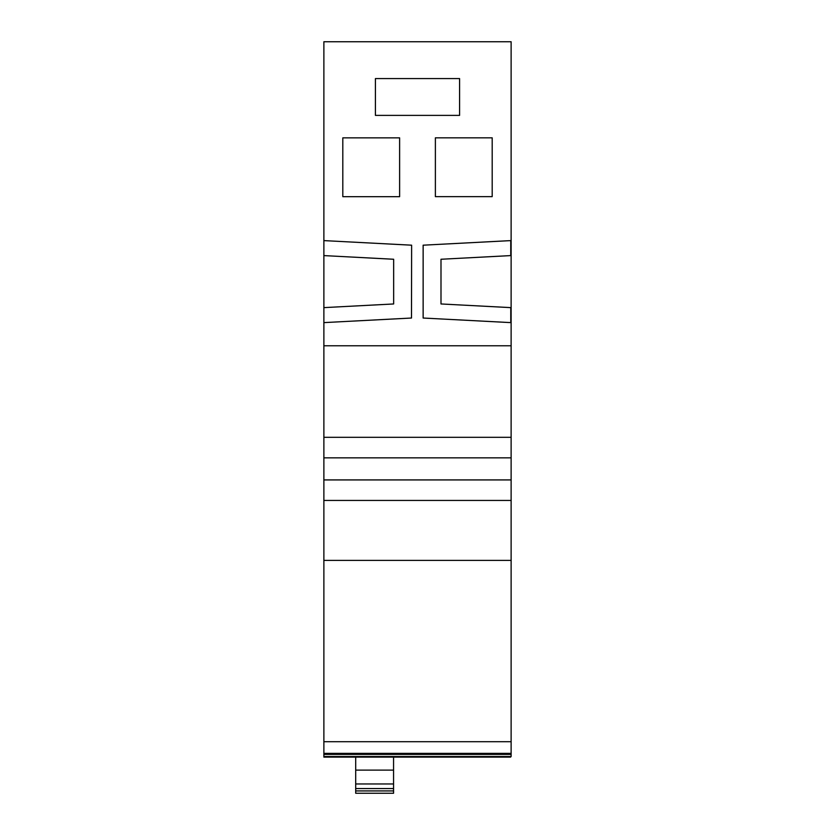 <?xml version="1.0" encoding="UTF-8"?>
<svg xmlns="http://www.w3.org/2000/svg" width="835" height="835" viewBox="0 0 835 835"><rect width="100%" height="100%" fill="white"/><g stroke="black" fill="none" stroke-linecap="round" stroke-linejoin="round"><path stroke-width="1.25" d="M323.876 756.531L323.876 754.422L511.124 754.422L511.124 756.531L323.876 756.531L323.876 757.115L510.602 757.115L510.602 756.531M323.876 240.605L323.876 41.75L511.124 41.75L511.124 479.927L323.876 479.927L323.876 240.605L411.624 245.187L411.498 318.031L323.876 322.613M323.876 754.422L323.876 479.927M355.7 790.922L393.567 790.922L393.567 793.25L355.7 793.25L355.7 757.115M393.567 790.922L393.567 757.115M355.7 783.971L393.567 783.971M323.876 753.368L511.124 753.368L511.124 479.927M511.124 754.422L511.124 753.368M323.876 741.71L511.124 741.71M323.876 560.389L511.124 560.389M323.876 500.447L511.124 500.447M323.876 457.841L511.124 457.841M323.876 437.321L511.124 437.321M323.876 345.784L511.124 345.784M435.379 196.632L492.191 196.632L492.191 137.827L435.379 137.827L435.379 196.632M399.621 196.674L399.621 137.859L342.809 137.859L342.809 196.674L399.621 196.674M375.416 115.387L459.584 115.387L459.584 78.573L375.416 78.573L375.416 115.387M510.759 255.593L440.995 259.257L440.995 303.961L510.78 307.624L510.78 322.613L423.136 318.031L423.136 245.187L510.759 240.605L510.759 255.593M323.876 307.624L393.65 303.961L393.65 259.257L323.876 255.593M355.7 770.11L393.567 770.11M393.567 788.564L355.7 788.564"/></g></svg>
